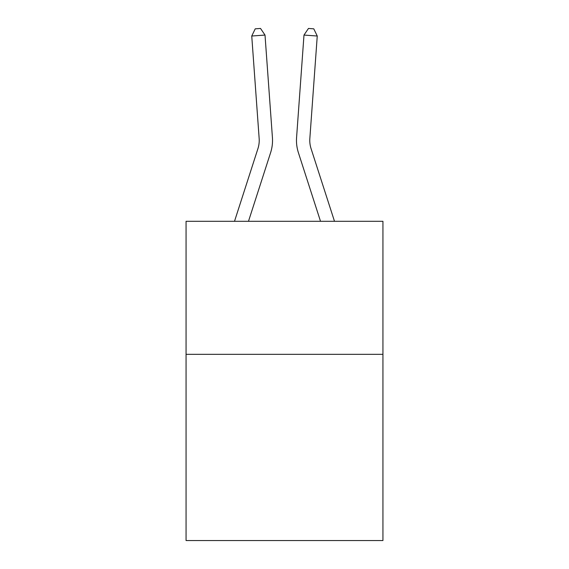 <?xml version="1.0" encoding="UTF-8"?>
<svg xmlns="http://www.w3.org/2000/svg" width="569" height="569" viewBox="0 0 569 569"><rect width="100%" height="100%" fill="white"/><g stroke="black" fill="none" stroke-linecap="round" stroke-linejoin="round"><path stroke-width="0.85" d="M382.937 354.323L382.937 540.55L186.063 540.55L186.063 221.305L382.937 221.305L382.937 354.323L186.063 354.323M272.423 137.549L265.012 35.065L272.423 137.549A39.908 39.908 158.5 0 1 270.602 152.677L248.482 221.305M259.158 138.509A26.601 26.601 -21.5 0 1 257.942 148.594A26.601 26.601 -21.5 0 0 259.158 138.509A26.601 26.601 -21.5 0 1 257.942 148.594A26.601 26.601 -21.5 0 0 259.158 138.509A26.601 26.601 -21.5 0 1 257.942 148.594A26.601 26.601 -21.5 0 0 259.158 138.509A26.601 26.601 -21.5 0 1 257.942 148.594A26.601 26.601 -21.5 0 0 259.158 138.509A26.601 26.601 -21.5 0 1 257.942 148.594A26.601 26.601 -21.5 0 0 259.158 138.509A26.601 26.601 -21.5 0 1 257.942 148.594A26.601 26.601 -21.5 0 0 259.158 138.509A26.601 26.601 -21.5 0 1 257.942 148.594A26.601 26.601 -21.5 0 0 259.158 138.509A26.601 26.601 -21.5 0 1 257.942 148.594A26.601 26.601 -21.5 0 0 259.158 138.509A26.601 26.601 -21.5 0 1 257.942 148.594A26.601 26.601 -21.5 0 0 259.158 138.509A26.601 26.601 -21.5 0 1 257.942 148.594A26.601 26.601 -21.5 0 0 259.158 138.509A26.601 26.601 -21.5 0 1 257.942 148.594A26.601 26.601 -21.5 0 0 259.158 138.509A26.601 26.601 -21.5 0 1 257.942 148.594A26.601 26.601 -21.5 0 0 259.158 138.509A26.601 26.601 -21.5 0 1 257.942 148.594A26.601 26.601 -21.5 0 0 259.158 138.509A26.601 26.601 -21.5 0 1 257.942 148.594A26.601 26.601 -21.5 0 0 259.158 138.509A26.601 26.601 -21.5 0 1 257.942 148.594A26.601 26.601 -21.5 0 0 259.158 138.509A26.601 26.601 -21.5 0 1 257.942 148.594A26.601 26.601 -21.5 0 0 259.158 138.509A26.601 26.601 -21.5 0 1 257.942 148.594A26.601 26.601 -21.5 0 0 259.158 138.509A26.601 26.601 -21.5 0 1 257.942 148.594A26.601 26.601 -21.5 0 0 259.158 138.509A26.601 26.601 -21.5 0 1 257.942 148.594A26.601 26.601 -21.5 0 0 259.158 138.509A26.601 26.601 -21.5 0 1 257.942 148.594A26.601 26.601 -21.5 0 0 259.158 138.509A26.601 26.601 -21.5 0 1 257.942 148.594A26.601 26.601 -21.5 0 0 259.158 138.509A26.601 26.601 -21.5 0 1 257.942 148.594A26.601 26.601 -21.5 0 0 259.158 138.509A26.601 26.601 -21.5 0 1 257.942 148.594A26.601 26.601 -21.5 0 0 259.158 138.509A26.601 26.601 -21.5 0 1 257.942 148.594A26.601 26.601 -21.5 0 0 259.158 138.509A26.601 26.601 -21.5 0 1 257.942 148.594A26.601 26.601 -21.5 0 0 259.158 138.509A26.601 26.601 -21.5 0 1 257.942 148.594A26.601 26.601 -21.5 0 0 259.158 138.509A26.601 26.601 -21.5 0 1 257.942 148.594A26.601 26.601 -21.5 0 0 259.158 138.509A26.601 26.601 -21.5 0 1 257.942 148.594A26.601 26.601 -21.5 0 0 259.158 138.509A26.601 26.601 -21.5 0 1 257.942 148.594L234.506 221.305L257.942 148.594A26.601 26.601 -29.8 0 0 259.158 138.509L251.747 36.018L255.225 28.834L260.531 28.45L265.012 35.065L251.747 36.018M334.494 221.305L311.058 148.594A26.601 26.601 29.8 0 1 309.842 138.509L317.253 36.018L303.988 35.065L296.577 137.549A39.908 39.908 -158.5 0 0 298.398 152.677L320.518 221.305M311.058 148.594A26.601 26.601 21.5 0 1 309.842 138.509A26.601 26.601 21.5 0 0 311.058 148.594A26.601 26.601 21.5 0 1 309.842 138.509A26.601 26.601 21.5 0 0 311.058 148.594A26.601 26.601 21.5 0 1 309.842 138.509A26.601 26.601 21.5 0 0 311.058 148.594A26.601 26.601 21.5 0 1 309.842 138.509A26.601 26.601 21.5 0 0 311.058 148.594A26.601 26.601 21.5 0 1 309.842 138.509A26.601 26.601 21.5 0 0 311.058 148.594A26.601 26.601 21.5 0 1 309.842 138.509A26.601 26.601 21.5 0 0 311.058 148.594A26.601 26.601 21.5 0 1 309.842 138.509A26.601 26.601 21.5 0 0 311.058 148.594A26.601 26.601 21.5 0 1 309.842 138.509A26.601 26.601 21.5 0 0 311.058 148.594A26.601 26.601 21.5 0 1 309.842 138.509A26.601 26.601 21.5 0 0 311.058 148.594A26.601 26.601 21.5 0 1 309.842 138.509A26.601 26.601 21.5 0 0 311.058 148.594A26.601 26.601 21.5 0 1 309.842 138.509A26.601 26.601 21.5 0 0 311.058 148.594A26.601 26.601 21.5 0 1 309.842 138.509A26.601 26.601 21.5 0 0 311.058 148.594A26.601 26.601 21.5 0 1 309.842 138.509A26.601 26.601 21.5 0 0 311.058 148.594A26.601 26.601 21.5 0 1 309.842 138.509A26.601 26.601 21.5 0 0 311.058 148.594A26.601 26.601 21.5 0 1 309.842 138.509A26.601 26.601 21.5 0 0 311.058 148.594A26.601 26.601 21.5 0 1 309.842 138.509A26.601 26.601 21.5 0 0 311.058 148.594A26.601 26.601 21.5 0 1 309.842 138.509A26.601 26.601 21.5 0 0 311.058 148.594A26.601 26.601 21.5 0 1 309.842 138.509A26.601 26.601 21.5 0 0 311.058 148.594A26.601 26.601 21.5 0 1 309.842 138.509A26.601 26.601 21.5 0 0 311.058 148.594A26.601 26.601 21.5 0 1 309.842 138.509A26.601 26.601 21.5 0 0 311.058 148.594A26.601 26.601 21.5 0 1 309.842 138.509A26.601 26.601 21.5 0 0 311.058 148.594A26.601 26.601 21.5 0 1 309.842 138.509A26.601 26.601 21.5 0 0 311.058 148.594A26.601 26.601 21.5 0 1 309.842 138.509A26.601 26.601 21.5 0 0 311.058 148.594A26.601 26.601 21.5 0 1 309.842 138.509A26.601 26.601 21.5 0 0 311.058 148.594A26.601 26.601 21.5 0 1 309.842 138.509A26.601 26.601 21.5 0 0 311.058 148.594A26.601 26.601 21.5 0 1 309.842 138.509A26.601 26.601 21.5 0 0 311.058 148.594A26.601 26.601 21.5 0 1 309.842 138.509A26.601 26.601 21.5 0 0 311.058 148.594A26.601 26.601 21.5 0 1 309.842 138.509A26.601 26.601 21.5 0 0 311.058 148.594A26.601 26.601 21.5 0 1 309.842 138.509M317.253 36.018L313.775 28.834L308.469 28.45L303.988 35.065L296.577 137.549"/></g></svg>

